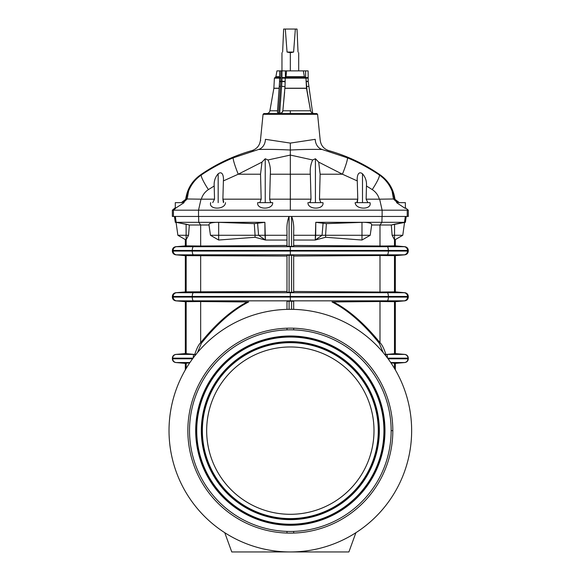 <?xml version="1.0" encoding="UTF-8"?>
<svg xmlns="http://www.w3.org/2000/svg" width="581" height="581" viewBox="0 0 581 581"><rect width="100%" height="100%" fill="white"/><g stroke="black" fill="none" stroke-linecap="round" stroke-linejoin="round"><path stroke-width="0.87" d="M214.2 185.993L208.412 189.595C204.89 191.904 202.522 195.1 201.331 199.174L214.527 199.174L212.74 202.653L214.527 199.174L201.331 199.174C202.522 195.1 204.89 191.904 208.412 189.595L214.2 185.993L214.527 199.174L214.2 185.993C213.837 181.294 215.159 177.227 218.173 173.792L218.173 202.653L218.173 173.792C215.159 177.227 213.837 181.294 214.2 185.993L208.412 189.595A17.989 2.498 -124.1 0 1 201.324 174.975C195.427 179.086 191.171 184.475 188.556 191.142C187.736 192.1 186.944 194.708 186.189 198.949L181.337 202.653L186.189 198.949L182.819 201.709L182.819 202.653L182.819 201.709L181.708 202.653L186.189 198.949C186.944 194.708 187.736 192.1 188.556 191.142C191.171 184.475 195.427 179.086 201.324 174.975L200.358 174.975L201.324 174.975C211.368 168.17 222.022 162.448 233.293 157.814L258.53 149.484C249.772 150.966 249.772 150.966 258.53 149.484A11.714 9.681 80.5 0 0 265.43 139.324C258.756 140.9 258.756 140.9 265.43 139.324L290.333 143.093L265.43 139.324C258.756 140.9 258.756 140.9 265.43 139.324L290.333 143.093L315.229 139.324C321.903 140.9 321.903 140.9 315.229 139.324L290.333 143.093L315.229 139.324A11.714 9.681 -80.5 0 0 322.128 149.484C330.887 150.966 330.887 150.966 322.128 149.484L347.365 157.814C358.637 162.448 369.298 168.17 379.335 174.975C385.232 179.086 389.488 184.475 392.102 191.142L393.46 198.992L397.382 202.653L393.46 198.992L392.102 191.142C392.923 192.1 393.715 194.708 394.477 198.949C393.715 194.708 392.923 192.1 392.102 191.142C389.488 184.475 385.232 179.086 379.335 174.975L380.308 174.975L379.335 174.975C369.298 168.17 358.637 162.448 347.365 157.814C358.637 162.448 369.298 168.17 379.335 174.975A17.989 2.498 124.1 0 1 372.247 189.595C375.776 191.904 378.137 195.1 379.335 199.174L366.132 199.174L367.926 202.653L366.132 199.174L379.335 199.174C378.137 195.1 375.776 191.904 372.247 189.595L366.458 185.993L372.247 189.595A17.989 2.498 -55.9 0 0 379.335 174.975C369.298 168.17 358.637 162.448 347.365 157.814A17.989 1.772 112.3 0 1 342.42 174.213L357.271 180.916L357.773 199.174L357.024 201.484L357.228 202.653L357.773 199.174L319.477 199.174L320.857 202.653L319.477 199.174L357.773 199.174L357.271 180.916L342.42 174.213L320.124 174.213L319.477 199.174L320.124 174.213L342.42 174.213L357.271 180.916L342.42 174.213L318.693 162.121L320.124 174.213L318.693 162.121L342.42 174.213A17.989 1.772 -67.7 0 0 347.365 157.814L322.128 149.484C330.887 150.966 330.887 150.966 322.128 149.484C313.057 149.237 302.461 149.419 290.333 150.029L290.333 174.213L310.341 174.213L311.009 199.174L310.058 202.653L311.009 199.174L310.341 174.213C309.884 169.107 310.661 164.358 312.665 159.971C310.661 164.358 309.884 169.107 310.341 174.213L290.333 174.213L290.333 199.174L311.009 199.174L290.333 199.174L290.333 210.184L382.124 210.184L379.647 199.174L393.46 198.992L379.647 199.174L382.124 210.184L408.298 210.184L408.298 216.459L172.361 216.459L172.361 210.184L175.295 207.722L172.361 210.184L173.428 210.184L175.731 208.209M267.994 159.971L265.234 158.758L265.234 202.653L265.234 158.758L261.973 162.121L260.535 174.213L261.181 199.174L259.801 202.653L261.181 199.174L222.886 199.174L223.431 202.653L223.641 201.484L222.886 199.174L261.181 199.174L260.535 174.213L238.239 174.213L223.387 180.916L238.239 174.213L223.387 180.916L222.886 199.174L223.387 180.916L238.239 174.213A17.989 1.772 -112.3 0 1 233.293 157.814C222.022 162.448 211.368 168.17 201.324 174.975C211.368 168.17 222.022 162.448 233.293 157.814A17.989 1.772 67.7 0 0 238.239 174.213L260.535 174.213L261.973 162.121L238.239 174.213L261.973 162.121L265.234 158.758L267.994 159.971C270.005 164.358 270.775 169.107 270.318 174.213L269.649 199.174L270.601 202.653L269.649 199.174L290.333 199.174L269.649 199.174L270.318 174.213L290.333 174.213L270.318 174.213C270.775 169.107 270.005 164.358 267.994 159.971L290.333 155.069L267.994 159.971L265.234 158.758L261.973 162.121M397.84 202.653L397.84 201.709L394.477 198.949L399.321 202.653L394.477 198.949L398.958 202.653L397.84 201.709L397.84 202.653M366.458 185.993C366.829 181.294 365.5 177.227 362.493 173.792L362.493 202.653L362.493 173.792C357.831 170.211 356.843 177.379 357.271 180.916C356.843 177.379 357.831 170.211 362.493 173.792C365.5 177.227 366.829 181.294 366.458 185.993L366.132 199.174L366.458 185.993L372.247 189.595M318.693 162.121L315.432 158.758L315.432 202.653L315.432 158.758L312.665 159.971L290.333 155.069L312.665 159.971L315.432 158.758L318.693 162.121L315.432 158.758L312.665 159.971M369.995 202.653C372.21 209.915 355.587 209.937 355.151 202.653C355.587 209.937 372.21 209.915 369.995 202.653L355.151 202.653L369.995 202.653M322.956 202.653C324.307 209.901 307.545 209.923 307.959 202.653C307.545 209.923 324.307 209.901 322.956 202.653L307.959 202.653L322.956 202.653M210.642 203.096L210.642 202.653C208.448 209.915 225.072 209.937 225.515 202.653C225.072 209.937 208.448 209.915 210.663 202.653L210.642 202.653M282.562 111.879L281.908 112.685L282.853 110.782L285.01 86.656L282.853 110.782C282.569 112.496 281.516 113.324 279.701 113.259L281.8 112.758M186.116 240.033L186.116 235.283L177.88 235.283L186.116 235.283L186.116 224.186L176.065 222.327L177.88 235.283L186.116 240.033L186.116 235.283L188.542 235.283L186.167 239.721L188.542 235.283L189.348 225.007L188.542 235.283L189.348 225.007L209.007 225.007L200.663 225.007L198.76 222.312L198.608 216.459L198.76 222.312L200.663 225.007L200.663 246.024L196.051 246.024L193.444 246.693L290.333 246.693L290.333 250.447L388.391 250.447A3.762 1.285 -90 0 0 387.215 246.693L290.333 246.693L387.215 246.693L384.607 246.024L394.622 245.857L404.115 246.693A3.762 3.747 90 0 1 407.535 250.447L407.535 251.072L408.298 251.072L407.535 251.072A3.762 3.747 90 0 1 404.115 254.827L394.492 255.655L394.492 291.88L384.607 292.04L395.327 291.873L404.115 292.708A3.762 3.747 90 0 1 407.535 296.463L407.535 297.087L408.298 297.087L407.535 297.087A3.762 3.747 90 0 1 404.115 300.842L394.492 301.67L394.492 353.72L404.514 354.41A3.762 3.755 90 0 1 407.942 358.165L407.942 358.789A3.762 3.755 90 0 1 404.514 362.544L394.492 363.234L394.492 368.456L394.492 363.234L390.89 362.784L395.327 363.379L404.863 362.544L390.73 362.544L404.514 362.544A3.762 3.755 -90 0 0 407.942 358.789L408.298 358.165L387.614 358.165L407.942 358.165A3.762 3.755 -90 0 0 404.514 354.41L394.492 353.72L394.492 301.67L379.996 301.51L395.327 301.677L404.863 300.842L387.215 300.842A3.762 1.285 -90 0 0 388.391 297.087L290.333 297.087L290.333 300.842L387.215 300.842L384.607 301.51L387.215 300.842L193.444 300.842L196.051 301.51L248.668 301.96C232.792 310.014 217.033 323.784 201.382 343.269A4.183 0.501 -141.2 0 1 200.663 342.681C198.571 344.707 196.603 348.636 194.773 354.468L196.102 354.504L194.773 354.468C196.603 348.636 198.571 344.707 200.663 342.681L200.663 301.51L185.332 301.677L176.551 300.842A3.762 3.747 -90 0 1 173.131 297.087L173.131 296.463L172.361 296.463L173.131 296.463A3.762 3.747 -90 0 1 176.551 292.708L186.167 291.88L186.167 255.655L176.551 254.827A3.762 3.747 -90 0 1 173.131 251.072L173.131 250.447L172.361 250.447L173.131 250.447A3.762 3.747 -90 0 1 176.551 246.693L186.167 245.865L186.167 239.721L188.542 235.283L186.116 235.283L186.116 224.186L189.348 225.007L176.108 222.312L175.346 216.459L176.159 222.312L218.681 222.349L176.108 222.312M388.391 251.072L290.333 251.072L290.333 254.827L387.215 254.827A3.762 1.285 -90 0 0 388.391 251.072L407.535 251.072L407.535 250.447L408.298 250.447L388.391 250.447L388.391 251.072L388.391 250.447L192.267 250.447L192.267 251.072L388.391 251.072A3.762 1.285 90 0 1 387.215 254.827L193.444 254.827L196.051 255.495L286.985 256.061L186.167 255.655L186.167 291.88L196.051 292.04L193.444 292.708L290.333 292.708L290.333 296.463L388.391 296.463A3.762 1.285 -90 0 0 387.215 292.708L290.333 292.708L404.115 292.708L394.492 291.88L394.492 255.655L379.996 255.495L384.607 255.495L387.215 254.827L384.607 255.495L395.327 255.662L404.863 254.827L387.215 254.827L404.115 254.827A3.762 3.747 -90 0 0 407.535 251.072L388.391 251.072M394.492 239.721L394.55 235.283L392.117 235.283L394.492 239.721L392.117 235.283L394.55 235.283L394.55 224.186L391.311 225.007L392.117 235.283L391.311 225.007L392.117 235.283L394.492 239.721L394.492 245.865L394.492 239.721L392.117 235.283L391.311 225.007L405.385 222.312L404.499 222.312L405.32 216.459L404.558 222.312L381.899 222.312L404.499 222.312L394.55 224.186L394.55 235.283L402.778 235.283L394.55 235.283L394.492 239.721M289.077 255.11L293.674 255.291L293.674 292.243L286.985 292.243L286.985 255.291L289.077 255.11L289.077 292.425L291.582 292.425L291.582 255.11L293.674 255.291L286.985 255.291L286.985 292.243L289.077 292.425L289.077 255.11M288.888 309.332L288.888 309.332A2.092 2.092 0 0 1 289.077 309.324L291.582 309.324L289.077 309.324L289.077 301.125L289.077 309.324A2.092 2.092 0 0 0 288.888 309.332A121.313 121.313 0 0 1 291.778 309.332A2.092 2.092 0 0 0 291.582 309.324L291.582 301.125L286.985 301.307L286.985 309.368L286.985 301.307L290.333 300.842L293.674 301.307L293.674 309.368L293.674 301.307L291.582 301.125L293.674 301.307M279.701 113.259C281.516 113.324 282.569 112.496 282.853 110.782L290.333 110.782L290.333 113.549L290.333 110.782L282.853 110.782L285.01 86.656L281.596 86.308L285.01 86.656L285.14 81.783L281.967 81.456L285.14 81.783L285.155 81.347L281.974 81.347L285.155 81.347L285.235 78.159L281.967 78.152L285.235 78.159L285.387 77.571L281.952 77.549L285.387 77.571L285.416 70.882L285.387 77.571L286.019 76.677L304.393 76.677L305.17 77.367L285.627 77.367L305.17 77.367L305.947 78.159L285.235 78.159L305.947 78.159L306.419 86.925L310.537 110.782L290.333 110.782L310.537 110.782L307.138 91.9L305.947 78.159L304.393 76.677L286.019 76.677L286.542 70.882L281.981 70.882L281.967 81.456L280.819 81.456L281.967 81.456L279.701 113.259L278.611 113.259L279.701 113.259L281.974 81.347L280.819 81.347L280.87 77.549L279.614 77.556L279.599 78.152L280.848 78.152L274.399 78.159L279.802 78.159L279.614 77.556L280.87 77.549L280.899 70.882L280.819 81.347L281.974 81.347L281.981 70.882L279.977 70.882L308.112 70.882L308.206 81.456L312.68 113.259C312.077 113.324 311.358 112.503 310.537 110.782C311.358 112.496 312.07 113.324 312.68 113.259L308.206 81.456L308.112 70.882L286.542 70.882L286.019 76.677L285.235 78.159L284.966 88.327L306.499 88.327L307.138 91.9L306.499 88.327L284.966 88.327M279.977 70.882L281.11 70.882M385.886 354.468L384.557 354.504L385.886 354.468C384.056 348.636 382.095 344.707 379.996 342.681A4.183 0.501 141.2 0 1 379.277 343.269L383.155 352.529L379.277 343.269C363.626 323.784 347.866 310.014 331.998 301.96L379.996 301.51L379.996 342.681C382.095 344.707 384.056 348.636 385.886 354.468L394.492 353.72L386.975 354.41L404.514 354.41L386.975 354.41A3.762 0.458 90 0 1 387.389 357.86A3.762 0.458 -90 0 0 386.975 354.41L385.886 354.468L385.857 355.862L385.886 354.468L384.876 354.497L385.886 354.468M395.327 239.583L395.327 245.857L404.863 246.693C406.969 247.056 408.116 248.312 408.298 250.447L408.298 251.072C408.116 253.207 406.969 254.463 404.863 254.827L395.327 255.662L395.327 291.873L404.863 292.708C406.969 293.071 408.116 294.327 408.298 296.463L407.535 296.463L408.298 296.463L408.298 297.087C408.116 299.222 406.969 300.479 404.863 300.842L395.327 301.677L395.327 353.575L404.863 354.41C406.969 354.773 408.116 356.03 408.298 358.165L408.298 358.789C408.116 360.924 406.969 362.181 404.863 362.544L395.327 363.379L395.327 369.872M293.674 524.178L293.674 525.224L293.674 524.178M293.674 531.397L293.674 533.067L293.674 531.397M224.76 532.704L231.768 551.95L348.898 551.95L231.768 551.95L224.76 532.704A121.313 121.313 0 0 0 411.646 430.637A121.313 121.313 0 0 0 229.677 325.578A121.313 121.313 0 0 0 229.677 535.697A121.313 121.313 0 0 0 411.646 430.637A121.313 121.313 0 0 1 229.677 535.697A121.313 121.313 0 0 1 229.677 325.578A121.313 121.313 0 0 1 411.646 430.637M323.072 223.249L326.384 223.627L363.495 222.312L315.781 222.312L323.072 223.249L322.063 235.283L361.992 235.283L361.978 222.349L326.384 223.627L325.563 235.283L326.384 223.627L323.072 223.249L322.542 229.706L323.072 223.249L315.781 222.312L315.251 240.033L322.063 235.283L315.686 235.283L322.063 235.283L322.542 229.706M394.55 240.033L402.778 235.283L404.558 222.312M379.023 430.637A88.69 88.69 0 0 0 290.333 341.948A88.69 88.69 0 0 0 201.636 430.637A88.69 88.69 0 0 0 290.333 519.327A88.69 88.69 0 0 0 379.023 430.637A88.69 88.69 0 0 0 290.333 341.948A88.69 88.69 0 0 0 201.636 430.637A88.69 88.69 0 0 0 290.333 519.327A88.69 88.69 0 0 0 379.023 430.637L378.587 430.637A88.254 88.254 0 0 0 246.199 354.207A88.254 88.254 0 0 0 246.199 507.068A88.254 88.254 0 0 0 378.587 430.637L378.282 430.637A87.949 87.949 0 0 0 246.351 354.468A87.949 87.949 0 0 0 246.351 506.806A87.949 87.949 0 0 0 378.282 430.637A87.949 87.949 0 0 1 246.351 506.806A87.949 87.949 0 0 1 246.351 354.468A87.949 87.949 0 0 1 378.282 430.637L378.587 430.637A88.254 88.254 0 0 1 246.199 507.068A88.254 88.254 0 0 1 246.199 354.207A88.254 88.254 0 0 1 378.587 430.637L379.023 430.637A88.69 88.69 0 0 1 290.333 519.327A88.69 88.69 0 0 1 201.636 430.637A88.69 88.69 0 0 1 290.333 341.948A88.69 88.69 0 0 1 379.023 430.637M286.985 336.355A94.34 94.34 0 0 1 293.674 336.355A94.34 94.34 0 0 0 286.985 336.355M293.674 524.919A94.34 94.34 0 0 1 286.985 524.919A94.34 94.34 0 0 0 293.674 524.919M383.932 430.637A93.599 93.599 0 0 0 243.533 349.58A93.599 93.599 0 0 0 243.533 511.694A93.599 93.599 0 0 0 383.932 430.637A93.599 93.599 0 0 1 243.533 511.694A93.599 93.599 0 0 1 243.533 349.58A93.599 93.599 0 0 1 383.932 430.637L384.237 430.637A93.904 93.904 0 0 0 243.381 349.312A93.904 93.904 0 0 0 243.381 511.963A93.904 93.904 0 0 0 384.237 430.637L383.932 430.637M201.331 430.637A88.995 88.995 0 0 1 334.83 353.56A88.995 88.995 0 0 1 334.83 507.714A88.995 88.995 0 0 1 201.331 430.637A88.995 88.995 0 0 0 334.83 507.714A88.995 88.995 0 0 0 334.83 353.56A88.995 88.995 0 0 0 201.331 430.637L201.331 430.637M391.144 430.637A100.818 100.818 0 0 0 239.924 343.327A100.818 100.818 0 0 0 239.924 517.947A100.818 100.818 0 0 0 391.144 430.637A100.818 100.818 0 0 1 239.924 517.947A100.818 100.818 0 0 1 239.924 343.327A100.818 100.818 0 0 1 391.144 430.637L392.821 430.637A102.488 102.488 0 0 0 239.089 341.882A102.488 102.488 0 0 0 239.089 519.392A102.488 102.488 0 0 0 392.821 430.637L391.144 430.637M195.688 430.637A94.645 94.645 0 0 1 337.655 348.673A94.645 94.645 0 0 1 337.655 512.602A94.645 94.645 0 0 1 195.688 430.637A94.645 94.645 0 0 0 337.655 512.602A94.645 94.645 0 0 0 337.655 348.673A94.645 94.645 0 0 0 195.688 430.637L195.993 430.637A94.34 94.34 0 0 0 290.333 524.977A94.34 94.34 0 0 0 384.673 430.637A94.34 94.34 0 0 0 290.333 336.297A94.34 94.34 0 0 0 195.993 430.637A94.34 94.34 0 0 1 290.333 336.297A94.34 94.34 0 0 1 384.673 430.637L384.237 430.637A93.904 93.904 0 0 1 243.381 511.963A93.904 93.904 0 0 1 243.381 349.312A93.904 93.904 0 0 1 384.237 430.637L384.673 430.637A94.34 94.34 0 0 1 290.333 524.977A94.34 94.34 0 0 1 195.993 430.637L195.688 430.637M206.669 430.637A83.664 83.664 0 0 1 332.165 358.179A83.664 83.664 0 0 1 332.165 503.095A83.664 83.664 0 0 1 206.669 430.637A83.664 83.664 0 0 0 332.165 503.095A83.664 83.664 0 0 0 332.165 358.179A83.664 83.664 0 0 0 206.669 430.637M379.996 255.495L379.996 292.04L394.492 291.88L384.607 292.04L387.215 292.708L384.607 292.04L379.996 292.04L379.996 255.495L293.674 256.061L384.607 255.495M293.674 291.473L379.996 292.04L293.674 291.473M200.663 255.495L200.663 292.04L286.985 291.473L186.167 291.88L200.663 292.04L200.663 255.495L196.051 255.495L193.444 254.827L290.333 254.827L290.333 251.072L192.267 251.072A3.762 1.285 90 0 0 193.444 254.827L176.551 254.827L186.043 255.662L196.051 255.495M388.391 297.087L388.391 296.463L192.267 296.463L192.267 297.087L407.535 297.087L407.535 296.463L388.391 296.463L388.391 297.087A3.762 1.285 90 0 1 387.215 300.842L404.115 300.842A3.762 3.747 -90 0 0 407.535 297.087L388.391 297.087M379.996 301.51L333.407 301.946C349.043 310.072 364.577 323.653 379.996 342.681L379.996 301.51L384.607 301.51M388.079 358.789L407.942 358.789L388.079 358.789M392.821 430.637A102.488 102.488 0 0 1 239.089 519.392A102.488 102.488 0 0 1 239.089 341.882A102.488 102.488 0 0 1 392.821 430.637M291.778 309.332L291.778 309.332A2.092 2.092 0 0 0 291.582 309.324L291.582 301.125M293.674 329.877L293.674 328.207L293.674 329.877M286.985 531.397L286.985 533.067L286.985 531.397M286.985 328.207L286.985 329.877L286.985 328.207M293.674 337.096L293.674 336.05L293.674 337.096M331.998 301.96C347.866 310.014 363.626 323.784 379.277 343.269A4.183 0.501 -38.8 0 0 379.996 342.681C364.577 323.653 349.043 310.072 333.407 301.946L331.998 301.96M382.051 216.459L381.899 222.312L363.495 222.312C369.487 222.494 372.167 223.394 371.528 225.007C372.167 223.394 369.487 222.494 363.495 222.312L361.978 222.349L361.992 235.283L370.206 235.283L361.992 235.283L361.978 240.033L361.992 235.283L325.563 235.283L325.621 237.28L361.978 240.033L325.621 237.28L325.563 235.283L322.063 235.283L315.251 240.033L325.621 237.28L315.251 240.033L315.686 235.283L293.674 235.283L315.686 235.283L315.781 222.312L381.899 222.312L382.051 216.459M371.651 225.007L379.996 225.007L381.899 222.312L379.996 225.007L391.311 225.007L371.651 225.007M293.674 240.033L315.251 240.033L293.674 240.033M291.677 216.459C293.361 221.136 294.03 226.067 293.674 231.26L293.674 246.228L291.582 246.409L286.985 246.228L286.985 231.26C286.629 226.067 287.297 221.136 288.989 216.459C287.297 221.136 286.629 226.067 286.985 231.26L286.985 246.228L289.077 246.409L291.582 246.409L291.582 216.459L291.582 246.409L293.674 246.228L293.674 231.26C294.03 226.067 293.361 221.136 291.677 216.459M293.674 245.458L379.996 246.024L379.996 225.007L379.996 246.024L384.607 246.024L293.674 245.458M361.978 240.033L370.206 235.283L371.709 224.586M286.985 245.458L200.663 246.024L286.985 245.458M404.115 246.693L394.622 245.857L384.607 246.024L387.215 246.693L404.115 246.693L387.215 246.693A3.762 1.285 90 0 1 388.391 250.447L407.535 250.447A3.762 3.747 -90 0 0 404.115 246.693M290.333 300.842L290.333 297.087L192.267 297.087A3.762 1.285 90 0 0 193.444 300.842L290.333 300.842M407.535 296.463A3.762 3.747 -90 0 0 404.115 292.708L387.215 292.708A3.762 1.285 90 0 1 388.391 296.463L407.535 296.463M290.333 296.463L290.333 292.708L193.444 292.708A3.762 1.285 90 0 0 192.267 296.463L290.333 296.463M290.333 250.447L290.333 246.693L193.444 246.693A3.762 1.285 90 0 0 192.267 250.447L290.333 250.447M289.077 216.459L289.077 246.409L289.077 216.459M291.582 255.11L291.582 292.425L293.674 292.243L293.674 255.291M348.898 551.95L355.899 532.704L348.898 551.95M185.666 363.379L176.152 362.544A3.762 3.755 -90 0 1 172.717 358.789L172.717 358.165A3.762 3.755 -90 0 1 176.152 354.41L186.167 353.72L186.167 301.67L186.167 353.72L194.773 354.468L185.666 353.575L175.803 354.41L193.691 354.41L176.152 354.41A3.762 3.755 90 0 0 172.717 358.165L172.361 358.789L192.58 358.789L172.717 358.789A3.762 3.755 90 0 0 176.152 362.544L185.666 363.379M186.167 368.456L186.167 363.234L186.167 368.456M185.332 369.872L185.332 363.379L175.803 362.544C173.69 362.181 172.542 360.924 172.361 358.789L172.361 358.165C172.542 356.03 173.69 354.773 175.803 354.41L185.332 353.575L185.332 301.677L175.803 300.842C173.69 300.479 172.542 299.222 172.361 297.087L173.131 297.087L172.361 297.087L172.361 296.463C172.542 294.327 173.69 293.071 175.803 292.708L186.043 291.873L185.332 291.873L185.332 255.662L175.803 254.827C173.69 254.463 172.542 253.207 172.361 251.072L173.131 251.072L172.361 251.072L172.361 250.447C172.542 248.312 173.69 247.056 175.803 246.693L186.043 245.857L185.332 245.857L185.332 239.583M286.985 525.224L286.985 524.178L286.985 525.224M218.659 239.866L218.667 235.283L210.453 235.283L218.667 235.283L218.681 222.349L254.275 223.627L257.586 223.249L258.117 229.706L257.586 223.249L254.275 223.627L218.681 222.349L218.667 235.283L255.095 235.283L254.275 223.627L255.095 235.283L258.596 235.283L258.117 229.706L258.596 235.283L265.408 240.033L264.98 235.283L258.596 235.283L264.98 235.283L264.878 222.312L257.586 223.249L258.117 229.706M196.051 246.024L186.167 245.865L200.663 246.024L200.663 225.007L189.348 225.007L188.542 235.283L186.167 239.721L186.167 245.865L196.051 246.024L186.043 245.857L176.551 246.693L193.444 246.693L196.051 246.024M189.769 362.784L186.167 363.234L189.769 362.784M197.504 352.529L201.382 343.269L197.504 352.529M200.663 301.51L200.663 342.681C216.088 323.653 231.616 310.072 247.252 301.946L196.051 301.51L193.444 300.842L176.551 300.842L186.043 301.677L196.051 301.51M186.043 291.873L176.551 292.708L193.444 292.708L196.051 292.04L186.043 291.873M173.131 296.463L173.131 297.087L192.267 297.087L192.267 296.463L173.131 296.463L192.267 296.463A3.762 1.285 -90 0 1 193.444 292.708L176.551 292.708A3.762 3.747 90 0 0 173.131 296.463M193.045 358.165L172.717 358.165L193.045 358.165M286.985 336.05L286.985 337.096L286.985 336.05M201.382 343.269C217.033 323.784 232.792 310.014 248.668 301.96L247.252 301.946C231.616 310.072 216.088 323.653 200.663 342.681A4.183 0.501 38.8 0 0 201.382 343.269M257.586 223.249L264.878 222.312L217.163 222.312C211.172 222.494 208.499 223.394 209.138 225.007C208.499 223.394 211.172 222.494 217.163 222.312L264.878 222.312L265.408 240.033L258.596 235.283L218.667 235.283L218.645 239.365M218.681 222.349L217.163 222.312M255.037 237.28L255.095 235.283L255.037 237.28L265.408 240.033L286.985 240.033L265.408 240.033L255.037 237.28L218.681 240.033L255.037 237.28M286.985 235.283L264.98 235.283L286.985 235.283M218.681 240.033L210.453 235.283L208.949 224.586M173.131 250.447L173.131 251.072L192.267 251.072L192.267 250.447L173.131 250.447L192.267 250.447A3.762 1.285 -90 0 1 193.444 246.693L176.551 246.693A3.762 3.747 90 0 0 173.131 250.447M189.929 362.544L176.152 362.544L189.929 362.544M193.277 357.86A3.762 0.458 -90 0 1 193.691 354.41A3.762 0.458 90 0 0 193.277 357.86M194.802 355.862L194.773 354.468L194.802 355.862M173.131 297.087A3.762 3.747 90 0 0 176.551 300.842L193.444 300.842A3.762 1.285 -90 0 1 192.267 297.087L173.131 297.087M173.131 251.072A3.762 3.747 90 0 0 176.551 254.827L193.444 254.827A3.762 1.285 -90 0 1 192.267 251.072L173.131 251.072M306.419 86.925L306.499 88.327L284.966 88.225L306.492 88.225L306.419 86.925M277.602 110.782L279.243 86.482L280.507 86.308L278.611 113.259L280.819 81.456L280.507 86.308L279.243 86.482L279.555 81.66L280.819 81.456L279.563 81.34L280.819 81.347L279.708 81.783M277.536 110.782L269.896 110.782L277.536 110.782M279.12 88.327L273.862 88.327L279.12 88.327M279.127 88.225L273.869 88.225L279.127 88.225M279.614 77.367L275.169 77.367L279.614 77.367M279.621 76.677L275.924 76.677L279.621 76.677M279.614 77.556L279.643 70.882L276.941 70.882L275.924 76.677L274.399 78.159L273.862 88.327L269.896 110.782C269.468 112.503 268.371 113.426 266.606 113.549M309.528 105.168L306.499 88.327M304.393 76.677L303.347 70.882L304.393 76.677M405.371 207.722L408.298 210.184L405.371 207.722M370.017 202.653L370.017 203.096M260.426 140.508L263.062 114.304L263.897 113.549L290.333 113.549L290.333 114.304L290.333 113.549L316.768 113.549L317.596 114.304L263.062 114.304L317.596 114.304L320.225 140.508M315.229 139.324C321.903 140.9 321.903 140.9 315.229 139.324L290.333 143.093L290.333 150.029C302.461 149.419 313.057 149.237 322.128 149.484A11.714 9.681 99.5 0 1 315.229 139.324M404.855 208.165L396.583 202.653L404.855 208.165M181.584 202.653L175.295 202.653L175.295 208.368L184.083 202.653L175.295 208.368L173.428 210.184L198.535 210.184L198.535 216.459L382.124 216.459L382.124 210.184L198.535 210.184L201.011 199.174L187.198 198.992L188.556 191.142L187.198 198.992L201.011 199.174L198.535 210.184L290.333 210.184L290.333 150.029C278.197 149.419 267.601 149.237 258.53 149.484C249.772 150.966 249.772 150.966 258.53 149.484L233.293 157.814M272.7 202.653C273.114 209.923 256.359 209.901 257.703 202.653C256.359 209.901 273.114 209.923 272.7 202.653L257.703 202.653L272.7 202.653M407.237 210.184L382.124 210.184L382.124 216.459L407.237 216.459L407.237 210.184L407.237 216.459L408.298 216.459L408.298 210.184L407.237 210.184M405.371 208.368L405.371 202.653L399.082 202.653M187.184 194.323L186.922 195.245M251.98 150.595L253.374 150.356M185.746 198.956C187.242 188.912 192.115 180.916 200.358 174.975C216.197 163.995 233.388 155.875 251.936 150.602C256.817 148.968 259.642 145.606 260.397 140.515L260.731 140.435M187.198 198.992L183.276 202.653L187.198 198.992M218.173 173.792C222.835 170.211 223.816 177.379 223.387 180.916C223.816 177.379 222.835 170.211 218.173 173.792M201.324 174.975A17.989 2.498 55.9 0 0 208.412 189.595M290.333 143.093L265.43 139.324A11.714 9.681 -99.5 0 1 258.53 149.484C267.601 149.237 278.197 149.419 290.333 150.029L290.333 143.093M198.535 216.459L198.535 210.184L173.428 210.184L173.428 216.459L198.535 216.459M173.428 216.459L173.428 210.184L172.361 210.184L172.361 216.459L173.428 216.459M305.657 77.571L305.599 70.882L305.657 77.571L308.17 77.549L305.657 77.571M286.542 70.882L286.019 76.677M279.243 86.482L277.428 112.315L278.611 113.259M282.845 110.811L282.635 111.712M284.639 91.9L282.853 110.782M305.947 78.159L308.17 78.152L305.947 78.159M308.17 77.927L308.17 77.549M306.122 81.347L308.199 81.347L306.122 81.347M306.143 81.783L308.199 81.347L306.143 81.783M306.405 86.656L308.889 86.308L306.405 86.656M310.537 110.782C311.358 112.503 312.077 113.324 312.68 113.259C312.07 113.324 311.358 112.496 310.537 110.782M293.608 52.058L290.333 52.726L290.333 70.882L290.333 52.726L287.05 52.058L285.307 29.05L283.637 29.05L282.635 52.058C281.749 52.944 281.749 52.944 282.635 52.058C281.749 52.944 281.749 52.944 282.635 52.058L283.637 29.05L295.351 29.05L293.608 52.058L287.05 52.058L290.333 52.726L293.608 52.058L295.351 29.05L297.022 29.05L285.307 29.05L287.05 52.058L293.608 52.058M298.031 52.058C298.917 52.944 298.917 52.944 298.031 52.058L297.022 29.05L298.031 52.058C298.917 52.944 298.917 52.944 298.031 52.058M309.993 202.653L309.971 201.919M406.206 216.459L405.385 222.312L404.572 222.53M174.453 216.459L175.28 222.312L176.094 222.53M312.68 113.251L314.06 113.549M320.262 140.515C321.024 145.606 323.842 148.968 328.73 150.602C347.271 155.875 364.461 163.995 380.308 174.975C388.544 180.916 393.417 188.912 394.92 198.956M270.666 202.653L270.688 201.919M279.599 78.152L279.563 81.34M298.699 70.882L298.699 52.726M281.967 70.882L281.967 52.726"/></g></svg>
